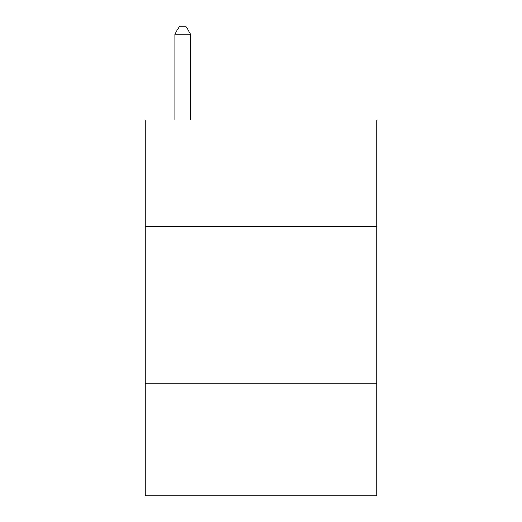 <?xml version="1.0" encoding="UTF-8"?>
<svg xmlns="http://www.w3.org/2000/svg" width="522" height="522" viewBox="0 0 522 522"><rect width="100%" height="100%" fill="white"/><g stroke="black" fill="none" stroke-linecap="round" stroke-linejoin="round"><path stroke-width="0.78" d="M376.884 226.548L376.884 120.06L145.116 120.06L145.116 226.548L376.884 226.548L376.884 495.9L145.116 495.9L145.116 226.548M376.884 383.148L145.116 383.148M190.53 120.06L190.53 34.243L174.87 34.243L174.87 120.06M174.87 34.243L179.568 26.1L185.832 26.1L190.53 34.243"/></g></svg>
